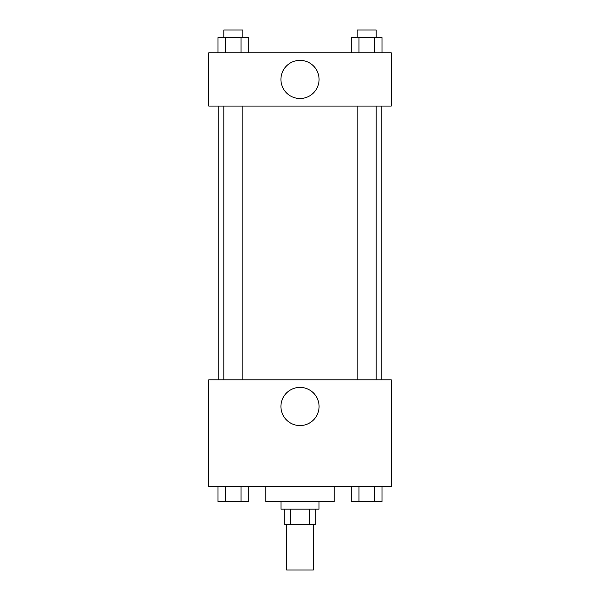 <?xml version="1.0" encoding="UTF-8"?>
<svg xmlns="http://www.w3.org/2000/svg" width="600" height="600" viewBox="0 0 600 600"><rect width="100%" height="100%" fill="white"/><g stroke="black" fill="none" stroke-linecap="round" stroke-linejoin="round"><path stroke-width="0.9" d="M286.688 524.362L286.688 570L313.312 570L313.312 524.362M309.757 509.153L309.757 524.362L284.79 524.362L284.79 509.153M309.757 524.362L315.21 524.362L315.21 509.153M319.013 501.548L319.013 509.153L280.987 509.153L280.987 501.548M290.243 509.153L290.243 524.362M265.778 486.338L265.778 501.548L334.222 501.548L334.222 486.338M391.268 486.338L208.733 486.338L208.733 379.86L391.268 379.86L391.268 486.338M300 425.558A19.072 19.072 0 0 1 283.478 396.945A19.072 19.072 0 0 1 316.522 396.945A19.072 19.072 0 0 1 300 425.558M381.84 106.058L381.84 379.86M357.12 379.86L357.12 106.058M242.88 106.058L242.88 379.86M391.268 106.058L208.733 106.058L208.733 52.815L391.268 52.815L391.268 106.058M319.072 79.44A19.072 19.072 0 0 1 290.46 95.955A19.072 19.072 0 0 1 290.46 62.918A19.072 19.072 0 0 1 319.072 79.44M381.998 52.815L381.998 37.605L351.255 37.605L351.255 52.815M374.31 37.605L374.31 52.815M358.942 37.605L358.942 52.815M357.12 37.605L357.12 30L376.132 30L376.132 37.605M248.745 52.815L248.745 37.605L218.002 37.605L218.002 52.815M241.058 37.605L241.058 52.815M225.69 37.605L225.69 52.815M223.868 37.605L223.868 30L242.88 30L242.88 37.605M381.998 486.338L381.998 501.548L351.255 501.548L351.255 486.338M374.31 486.338L374.31 501.548M358.942 486.338L358.942 501.548M376.132 501.548L357.12 501.548M248.745 486.338L248.745 501.548L218.002 501.548L218.002 486.338M241.058 486.338L241.058 501.548M225.69 486.338L225.69 501.548M242.88 501.548L223.868 501.548M218.16 106.058L218.16 379.86M376.132 379.86L376.132 106.058M223.868 106.058L223.868 379.86"/></g></svg>

